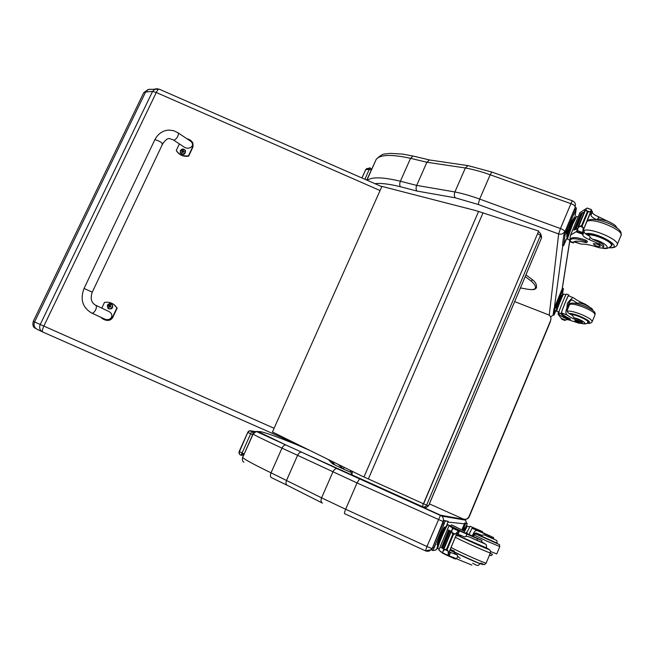 <?xml version="1.0" encoding="UTF-8"?>
<svg xmlns="http://www.w3.org/2000/svg" width="654" height="654" viewBox="0 0 654 654"><rect width="100%" height="100%" fill="white"/><g stroke="black" fill="none" stroke-linecap="round" stroke-linejoin="round"><path stroke-width="0.98" d="M467.316 208.193L466.858 208.291M540.523 233.519L538.675 231.671M541.381 238.44L541.471 236.462L540.539 233.576L540.441 235.432L541.365 238.309L541.455 236.429M423.146 503.629L422.59 506.744C424.356 507.332 425.697 506.785 426.604 505.109L428.525 505.804L541.365 238.309L428.591 505.82L425.909 507.684L423.081 506.915M537.76 233.691L540.441 235.432L426.604 505.109L423.612 503.817L538.692 231.05L476.038 210.653L381.903 186.398L272.432 432L361.335 475.785L423.449 503.768L538.692 231.05M422.566 506.727L351.975 474.853L352.359 471.73L350.577 470.479M350.43 470.831L351.942 474.837M350.168 472.074L343.407 469.065L338.339 464.454M342.81 468.779L335.11 465.076L331.513 461.095M334.627 464.847L332.404 463.686L328.3 459.517M550.39 321.711L469.294 516.595C468.313 518.589 466.719 519.489 464.512 519.292M550.733 320.264L469.016 516.546C467.684 519.006 465.673 519.799 462.999 518.908L429.408 503.891M514.723 301.633L548.126 314.656C550.022 315.514 550.97 316.953 550.979 318.964L550.66 320.346M429.94 160.042L429.326 159.952L426.899 162.257L416.688 185.409L400.387 181.232C399.488 183.619 399.512 185.466 400.477 186.766L416.999 191.058C415.895 189.717 415.789 187.829 416.688 185.409L454.898 191.957L465.354 167.98C472.965 169.329 481.238 171.593 490.181 174.773L479.676 199.078C470.733 195.832 462.476 193.453 454.898 191.957C453.99 194.459 454.154 196.421 455.38 197.835L478.148 204.457L558.598 233.928L560.462 228.548L479.676 199.078L478.148 204.457M558.598 233.928L558.655 233.96C561.369 234.655 563.38 233.821 564.68 231.467C564.516 230.576 563.11 229.603 560.462 228.548L570.909 203.656C573.558 204.694 574.948 205.691 575.079 206.648L575.397 205.143C575.594 203.32 574.58 201.865 572.356 200.786L570.909 203.656L490.181 174.773L491.841 172.043L467.978 165.601L465.354 167.98L426.899 162.257L410.548 158.325L400.387 181.232C382.95 177.062 371.905 176.752 367.237 180.291M468.599 165.707L467.978 165.601M431.836 549.581L425.607 550.889C428.337 551.829 430.406 551.02 431.804 548.461L426.956 546.515L425.541 550.864L344.568 513.652C344.2 513.349 344.56 511.886 345.647 509.253L321.596 497.849C320.64 500.49 320.926 502.247 322.471 503.114L287.278 485.317C285.872 484.524 285.635 482.856 286.575 480.306L297.603 455.323L357.019 482.93L359.602 478.867L337.219 468.705C335.535 468.468 334.096 469.531 332.902 471.902L321.596 497.849L271.034 472.834C270.086 475.344 270.249 476.962 271.524 477.69L286.983 485.178M337.415 468.779L301.674 452.2C300.121 451.996 298.764 453.034 297.603 455.323L281.988 448.137C283.141 445.856 284.433 444.802 285.863 444.973L258.485 431.746C259.532 430.52 272.309 434.845 296.818 444.72L309.971 450.483M301.674 452.2L440.502 515.18L426.956 546.515L345.647 509.253L357.019 482.93L443.085 521.54C443.813 519.505 443.42 517.698 441.932 516.12L359.602 478.867M525.448 288.847L525.121 288.782C531.007 289.975 534.367 289.812 535.193 288.291L536.403 287.809M525.342 288.864L525.334 288.855C534.392 290.45 535.119 289.321 536.305 287.981M361.915 177.962L365.921 169.304L369.919 167.808L364.899 179.27M258.485 431.746C256.098 430.97 254.275 431.681 253.016 433.88L253.147 434.035C254.741 435.278 264.355 439.979 281.988 448.137L271.034 472.834C253.499 464.315 244.04 459.173 242.675 457.408L253.172 433.561L252.436 431.722L251.782 431.28L241.032 455.331L243.533 455.045M247.784 432.302L249.722 430.831L251.283 430.945C249.738 430.438 248.561 430.896 247.743 432.319L249.722 430.831L254.7 431.983M574.727 303.227L577.621 303.317L572.217 299.982C570.934 299.834 569.74 301.281 568.645 304.306C566.756 308.247 566.593 311.067 568.154 312.792L572.569 315.539L573.918 317.713L578.447 319.732L578.005 320.795C573.329 318.866 569.724 316.961 567.206 315.081C565.596 313.699 565.489 311.386 566.879 308.14L567.361 303.227L570.329 299.826L566.879 308.14M570.329 299.826L572.847 297.505L574.179 298.24C576.673 300.17 580.253 302.091 584.929 304.012L584.733 304.494M566.446 294.055L566.389 294.03C565.824 293.957 558.892 310.969 558.737 312.816L558.63 313.462C559.047 315.073 562.399 317.165 568.669 319.724L570.059 319.986L569.184 319.332C564.222 316.994 561.533 315.13 561.124 313.74L558.737 312.816M570.067 319.961L570.411 319.136L569.536 318.482C564.574 316.144 561.892 314.272 561.484 312.874L561.124 313.74M561.14 313.544C561.631 311.01 568.244 294.856 568.759 294.929L568.49 295.845M569.258 296.139L568.817 295.052M561.287 318.367L558.107 314.312L558.508 311.729L558.966 311.909M569.274 305.238L568.4 304.903M561.786 318.588L561.614 319.005L565.064 320.346L561.786 319.283L564.868 320.435M561.5 312.677C561.974 310.315 567.942 295.747 568.408 295.812L568.457 295.837M567.656 306.979L568.342 305.058M561.811 318.596L561.745 319.226M556.668 309.293L556.497 307.478L559.203 300.439L561.639 295.126L562.285 295.371L563.388 288.627L562.62 290.172L561.753 289.845L562.514 288.242L563.38 288.569M556.497 307.478L557.143 307.732M559.203 300.439L559.849 300.685M557.053 309.849L556.668 309.694C555.802 310.462 561.933 295.109 562.497 295.085L562.546 295.101M578.005 320.795C580.76 321.981 582.085 322.88 581.995 323.485L578.725 323.15L571.163 320.656C568.285 319.651 566.56 319.356 565.988 319.781L565.988 319.781M588.902 306.489L584.929 304.012M561.083 318.294L565.8 320.117M558.483 311.917L556.783 311.255C555.769 312.171 563.012 294.038 563.666 294.014L563.723 294.03M553.987 315.163L553.145 314.795L553.93 308.95L561.753 289.845M556.554 309.252L554.003 315.163L554.796 309.285L562.62 290.172M561.467 293.458L562.677 290.327L561.467 293.458M555.45 307.903L556.66 304.78L555.45 307.903M554.682 313.421L555.859 310.38L554.682 313.421M570.067 314.108C572.046 314.01 575.087 314.738 579.191 316.266C585.346 318.8 588.363 320.762 588.24 322.152L587.758 322.438M577.621 303.317L579.534 302.876M580.49 321.114L581.561 321.335M578.447 319.732C581.193 320.918 582.526 321.817 582.428 322.43L582.027 323.403M577.163 322.177L579.845 322.667C578.569 321.4 576.869 320.713 574.752 320.615L577.163 322.177M573.803 241.808L581.349 244.13C585.248 243.95 590.439 244.931 596.914 247.065C600.249 248.119 602.326 248.283 603.16 247.572C603.528 246.722 602.301 245.577 599.489 244.146L600.086 242.699C602.898 244.138 604.124 245.283 603.756 246.133L603.258 247.335M574.04 241.898L573.313 242.977L573.403 242.184C574.874 240.688 578.921 240.786 585.534 242.479L586.908 242.511L585.207 241.252C577.335 238.579 572.413 238.048 570.452 239.65L570.174 241.825L573.182 242.928M570.255 240.059L569.757 239.879L570.615 235.015L577.335 231.017M577.776 228.589L574.016 230.102M577.891 228.32L573.82 230.028M584.145 212.354L582.722 212.877M584.251 212.092L582.42 212.795M582.174 212.91L581.725 213.139M585.24 210.588L585.624 208.961L579.869 212.754L570.492 235.195M576.125 228.835L575.561 228.753L576.125 228.835L582.42 213.057M575.397 229.129L574.866 229.064L575.553 228.777M574.735 229.448L574.228 229.391L574.874 229.129M599.489 244.146L589.279 239.593C585.265 237.925 583.09 236.388 582.763 234.982L582.346 232.513M576.084 231.81L582.828 234.263L584.136 231.115L583.245 230.371M577.425 231.279L577.907 228.295L579.787 226.251L581.561 225.614L587.267 211.937L586.327 210.596L589.646 211.782L591.518 210.408L591.453 209.607L581.913 233.568M587.12 208.054L586.025 208.847L577.907 228.295M586.327 210.596L586.025 208.847M581.561 225.614L583.115 227.453L582.959 230.944L581.905 233.584L577.016 231.769L581.733 233.184M589.646 211.782L587.267 211.937M585.207 241.252L585.69 240.1C577.817 237.427 572.896 236.895 570.926 238.514L570.713 239.021M585.69 240.1L587.39 241.351L586.932 242.446M584.136 231.115L584.063 231.868C584.3 233.126 586.172 234.549 589.695 236.135L590.178 237.427L592.647 239.274L600.086 242.699M567.222 237.083L566.699 236.887L567.116 233.969L570.762 224.297L573.934 217.692L574.792 218.003M570.762 224.297L571.621 224.608L575.087 217.856M567.116 233.969L567.974 234.279M567.721 237.566L567.337 237.427C567.059 236.625 568.49 232.35 571.621 224.608M585.183 210.866L578.471 226.938M611.531 223.03L598.721 216.866C594.715 215.207 592.565 213.629 592.279 212.141L592.271 211.267L591.085 211.553M590.194 213.686L591.077 214.455L590.987 215.24C591.2 216.556 593.055 218.011 596.571 219.589L597.83 219.025L598.721 216.866M570.19 240.484L567.386 239.004L572.577 224.371L576.648 216.4M567.247 237.427L563.568 245.667L564.991 235.366L566.258 231.761L576.387 207.939L574.817 217.962M566.062 239.38L564.508 243.501L565.996 239.356M567.484 229.489L565.874 233.764L567.402 229.464M575.471 210.416L573.852 214.708L575.389 210.384M563.568 245.773L562.456 245.258L563.83 234.941L575.267 207.539M610.893 246.313L611.694 245.732C615.046 242.397 592.671 232.448 586.801 234.663M599.775 219.057L597.83 219.025M595.385 219.589L596.571 219.589M596.996 244.089L593.268 243.697C594.78 245.716 597.102 246.64 600.225 246.468C600.364 245.806 599.293 245.013 596.996 244.089M469.016 534.432L472.041 528.228L477.624 530.737C475.801 530.124 474.289 531.31 473.095 534.293L472.384 535.994M477.624 530.737L489.298 535.806L488.832 536.934L493.296 538.814L493.754 537.711L489.298 535.806M493.337 538.716L484.074 534.825L481.679 535.307L476.684 533.19C475.172 532.675 473.815 533.656 472.638 536.108L472.638 536.116M470.03 526.249L482.529 531.588L470.03 526.249L466.588 533.296M468.967 534.416L472 528.252M473.095 534.293L472.024 535.83M482.529 531.588L482.153 532.487L472.074 528.236L477.829 530.811M463.522 530.705L464.798 527.868L465.525 528.007M464.798 527.868L465.444 528.162M464.103 530.974L466.114 527.181M490.173 535.994L493.754 537.702M482.202 532.381L489.977 535.904M464.675 531.236L467.283 526.094L469.564 526.92M462.664 530.312L465.689 523.372L467.283 523.56L465.664 527.753M461.798 529.904L464.814 522.987L467.283 523.56M460.228 536.174L460.62 535.225M463.784 528.162L465.035 525.154L463.784 528.162M465.329 527.925L466.547 525.285L465.468 527.982M459.329 535.839L459.737 534.858M478.262 534.809L496.991 543.212M491.17 537.776L493.296 538.814M484.173 534.866L488.832 536.934M489.127 535.528L486.462 534.392L489.127 535.528M482.072 540.588L481.434 542.133L476.913 540.286L477.559 538.724L482.08 540.564L466.13 533.084M454.26 552.295L452.086 550.333M458.405 534.351L457.326 535.479M451.571 524.933L464.569 531.301L454.759 526.38M451.358 531.326L452.65 528.089L449.004 525.702L438.826 550.03L442.112 552.597L442.897 552.385M443.813 549.393L441.311 547.365M443.584 548.894L442.267 548.044M449.903 530.942L449.38 530.696L449.903 530.942L442.676 548.24L441.826 547.741M451.235 531.612L448.423 529.985L451.309 531.301M442.431 548.077L449.404 530.656L448.497 530.173L441.573 547.48M471.943 565.105L448.897 555.712L448.26 554.24M447.843 555.23L448.897 555.712L450.312 552.328L449.233 551.911M442.774 553.341L443.077 551.159L444.818 549.573L446.576 549.107L452.781 534.253L451.914 532.56L455.266 534.073L457.538 531.874L458.282 530.181L447.696 555.581M453.116 528.571L451.898 530.034L443.077 551.159M451.914 532.56L451.898 530.034M446.576 549.107L448.17 551.101L448.243 554.183L447.663 555.581M455.266 534.073L452.781 534.253M450.72 526.11L464.054 532.544L464.569 531.301M455.674 558.238L455.331 559.072L447.491 555.532M442.832 553.161L440.167 551.371M466.531 532.127L466.016 533.37L464.054 532.544M441.074 547.561L442.586 548.256M448.423 529.985L451.301 531.465M450.312 552.328L457.195 554.927L454.162 553.063M453.508 528.064L457.98 530.075L453.467 528.179M442.938 553.398L447.328 555.483M437.878 545.101L437.011 544.7L440.273 535.912L444.393 527.083L445.407 527.206M444.393 527.083L445.26 527.476M440.273 535.912L441.139 536.305L445.627 526.846M438.155 546.556L437.771 546.376C437.436 545.967 438.556 542.616 441.139 536.305M451.137 531.841L443.862 549.278M441.736 547.602L441.303 547.39M448.963 530.394L448.497 530.173M449.404 530.656L448.914 530.419L441.703 547.668M453.369 527.966L458.282 530.181M477.559 538.724L459.492 530.893L457.743 531.473M456.778 533.795L464.659 536.975L465.975 536.37L466.948 534.032M452.65 528.089L452.87 528.8M449.004 525.702L450.761 526.012M437.853 548.608C437.51 548.019 438.842 544.054 441.859 536.713C444.875 529.626 446.862 525.628 447.802 524.712L447.916 524.761M437.918 546.442L436.275 549.834L432.948 550.578L433.921 547.668L445.317 521.017L448.194 521.344L446.38 526.225M432.923 550.57L431.779 550.047L432.744 547.128L444.156 520.494L448.194 521.344M437.82 546.401L437.085 547.545L437.771 545.518M435.703 544.087L433.994 548.166L435.703 544.087M444.36 523.413L442.66 527.467L444.36 523.413M486.527 548.166L486.911 548.428C488.53 549.769 460.49 537.196 460.302 536.501L460.768 536.558M456.696 558.696L457.677 556.341L457.195 554.927M457.677 556.341L460.187 558.41M476.913 540.286L468.877 536.738L465.975 536.37M475.409 537.613L479.137 539.174L475.409 537.613M157.557 88.715L155.284 88.928L152.554 91.454L156.29 92.492C157.401 90.268 158.342 89.14 159.094 89.108L159.298 89.197M381.781 186.668L159.094 89.108L148.352 89.451L145.638 91.952L34.572 321.964L33.289 321.302C32.324 325.128 33.166 327.507 35.806 328.471M143.283 93.604L143.725 92.696L145.638 91.952L152.554 91.454L40.196 324.572C38.978 327.875 39.837 330.36 42.772 332.011C42.011 331.341 42.346 329.403 43.785 326.183L156.29 92.492L380.056 190.535M150.772 89.271L148.352 89.451M42.412 331.831L37.164 329.322C34.237 327.679 33.379 325.226 34.572 321.964L274.091 428.28M92.263 292.15L162.633 143.937C161.808 142.425 159.421 141.051 155.464 139.809L154.72 139.997L155.464 139.809C159.421 141.051 161.808 142.425 162.633 143.937L161.93 143.994M101.779 308.124L104.477 302.41C108.45 301.739 111.916 302.72 114.867 305.336L116.903 307.879L112.292 317.664C109.619 320.91 106.128 321.089 101.811 318.204L100.88 317.296M91.724 313.053L103.692 318.596C110.428 322.381 115.447 314.762 108.507 311.296L107.722 310.928M103.275 319.193C107.321 321.196 110.42 320.738 112.57 317.836L117.172 308.059L113.518 304.249M186.962 138.779C189.815 139.425 191.794 140.896 192.897 143.177L192.897 146.398L188.483 155.783C183.243 156.494 179.18 154.72 176.286 150.461L179.376 143.905M173.196 139.85L183.488 146.61C189.3 151.082 196.257 145.131 190.159 140.904L189.546 140.496M176.286 150.461L176.466 150.853C179.359 155.104 183.414 156.878 188.646 156.167L193.053 146.798L192.897 143.177M111.638 304.069L112.055 304.388C113.461 307.903 112.267 309.367 108.458 308.786M107.428 305.255C110.567 302.843 112.226 303.57 112.406 307.437C109.267 309.849 107.608 309.121 107.428 305.255M110.853 306.636L110.232 306.105L110.542 304.952L108.458 305.475L109.52 307.004L108.94 307.519L110.305 306.693L111.033 306.996L110.256 306.146M108.965 306.047L108.302 305.794L108.94 306.097L108.94 307.519M110.289 305.426L110.215 304.805M110.232 305.402L109.055 305.851M185.499 150.722L185.532 150.796C185.237 154.679 183.529 155.407 180.422 152.979L180.39 152.913M180.43 150.592C183.48 148.278 185.107 148.989 185.311 152.717C182.27 155.023 180.643 154.311 180.43 150.592M182.139 150.87L181.501 150.673L182.18 151.393L181.992 152.644L184.175 151.834L183.185 151.074L183.218 150.036L182.033 151.164M181.501 150.673L181.967 151.221M181.992 152.644L182.433 152.488M183.758 152.014L184.175 151.834M183.226 150.763L183.218 150.036M182.376 151.622L182.368 152.456M183.79 151.932L183.226 151.385M183.177 150.747L182.245 151.295M361.131 475.679L352.49 471.428M343.407 469.065L344.168 467.324M368.365 478.957L483.053 212.795M363.976 476.979L478.589 211.406M416.999 191.058L455.38 197.835M374.955 183.676C380.865 182.965 389.367 183.995 400.477 186.766M550.594 316.961L553.398 314.934L550.57 316.904M558.655 233.96L549.229 315.269M554.396 307.543L562.783 245.479M564.484 232.889L574.833 208.185M366.91 180.152L376.287 159.216L366.739 180.079M413.467 156.126L402.684 154.091L390.185 153.379L385.28 153.984C383.277 153.69 380.276 155.431 376.287 159.216C380.473 154.524 391.893 154.23 410.548 158.325L413.001 156.02L429.523 159.952M572.413 200.803L491.955 172.084M569.789 240.337L562.187 288.847M242.585 457.146L243.231 456.165M437.027 548.493L437.747 548.338M437.959 547.243L437.551 547.324M432.253 548.371L443.085 521.54L443.51 521.59M448.047 522.072L464.365 523.805M441.932 516.12L465.558 520.143L466.613 523.257L465.558 520.143L464.585 519.497L440.583 515.205M463.964 519.219L464.585 519.497M301.854 452.266L286.002 445.022M525.121 288.782L520.51 287.923M535.193 288.291C536.092 286.697 534.833 284.343 531.408 281.22L525.26 276.65M532.372 279.642L531.408 281.22M361.932 177.97L365.619 169.77L367.008 168.413M361.989 177.994L365.725 169.664L369.387 169.272L371.21 170.114M244.024 453.941L239.233 451.481C238.71 453.042 239.151 454.219 240.566 455.004L243.729 455.061M254.929 431.861L251.332 430.994M252.648 434.706L247.809 432.384L238.955 452.674M239.528 454.195L239.192 451.432L247.76 432.351L239.233 451.342M243.958 454.08L241.506 454.358M251.283 430.945L255.608 431.583M569.536 318.482L569.184 319.332M571.702 299.949L573.231 300.529M565.228 319.912L565.056 320.321L565.236 319.92M561.484 312.874L567.206 315.081M554.796 309.285L553.93 308.95M555.728 306.726L554.862 306.391M560.838 296.875C561.737 293.572 556.529 305.925 556.366 307.494L556.489 307.527M553.995 315.114L553.145 314.795M569.037 313.429C571.383 313.429 574.801 314.272 579.272 315.947C589.385 320.403 592.009 322.79 587.169 323.125M569.413 304.919L569.511 304.666C571.089 303.53 575.561 304.29 582.935 306.947C591.134 310.307 595.148 312.955 594.96 314.876L592.213 321.555M567.141 311.222C569.381 310.683 573.689 311.59 580.049 313.936C588.257 317.304 592.279 319.929 592.115 321.793C591.142 323.199 589.458 323.665 587.071 323.207M573.918 317.713C581.308 319.307 589.409 325.095 582.011 323.452M570.574 314.411C575.095 314.1 589.614 320.664 587.864 322.226C587.145 323.902 585.183 324.335 581.97 323.517M573.239 242.462L570.059 241.293M576.476 231.573L577.719 228.598M586.957 208.086L591.453 209.697M582.224 225.851L587.93 212.174M579.787 226.251L583.115 227.453M573.182 242.699L573.386 242.209M577.531 230.658L582.035 232.293M589.279 239.593L590.178 237.427M582.763 234.982L584.063 231.868M590.987 215.24L592.279 212.141M591.077 214.455L592.369 211.348M574.302 241.547L581.349 244.13M572.912 219.818C573.1 217.136 565.497 236.282 567.018 234.647M575.422 209.885L574.261 209.468M566.258 231.761L565.097 231.336M564.991 235.366L563.83 234.941M563.568 245.667L562.456 245.258M609.438 247.613C625.813 248.446 596.023 231.058 585.338 233.65M609.127 247.776C613.166 248.079 615.79 247.228 616.992 245.225C621.553 240.664 590.963 227.224 583.581 230.543M617.253 244.588L620.842 235.857C625.616 230.911 593.309 217.153 586.973 221.42M592.647 239.274C603.462 240.999 613.362 249.885 602.44 247.94M587.423 235.023C593.693 233.306 614.343 242.716 611.171 245.839C608.874 248.446 605.8 249.166 601.958 248.005M472.458 527.328L470.054 526.249M477.003 533.312L476.676 534.105M481.524 531.162L481.156 532.07M476.504 533.124L476.128 534.024M476.848 533.247L476.513 534.056L476.856 533.255M464.405 528.734L463.261 530.582M461.16 535.454L460.784 536.394M464.642 525.554L463.776 525.162M478.295 534.735L497.024 543.131M486.38 540.915L499.803 546.572L499.484 544.619L475.646 533.95L474.019 535.021L486.38 540.915M490.59 551.543L496.787 553.913L499.787 546.597M496.942 543.319L478.336 534.645M490.132 553.464L492.446 554.257M454.734 526.356L451.53 524.909M442.415 552.597L443.764 549.368M442.169 552.63L442.913 552.965M453.173 528.506L457.71 530.549M447.238 549.409L453.443 534.547M444.818 549.573L448.17 551.101M453.345 558.295L453.721 557.38M449.927 550.235L453.287 551.772M442.946 553.014L447.475 555.091M449.159 555.687L450.573 552.303M458.094 534.253L459.492 530.893M457.849 534.228L459.255 530.86L458.201 530.386L459.263 530.86M444.001 527.917L443.976 527.909C443.314 527.484 436.349 544.144 437.485 543.433M443.853 523.944L442.684 523.413M433.921 547.668L432.744 547.128M486.445 548.371L486.592 548.003C502.051 556.039 444.597 530.149 460.833 536.411L460.857 536.354M480.886 563.045C494.563 570.819 439.472 545.788 454.285 550.962C448.938 549.303 451.685 549.532 450.581 548.673M490.361 552.9L486.216 562.98C488.252 564.974 454.751 550.039 451.129 547.349M455.969 535.749L458.609 535.928L489.723 549.916L490.377 550.774L490.394 552.818C492.527 554.584 459.059 539.689 455.348 537.228M454.162 553.112L454.416 551.821C454.489 552.761 481.679 565.015 480.224 563.454M481.524 541.921C487.222 544.766 484.851 543.891 474.412 539.28L469.139 536.852M468.877 536.738L474.403 539.288C486.347 544.52 486.135 544.193 486.323 544.905L486.617 547.954L460.686 536.762M300.17 445.799L302.9 447.009M42.772 332.011L300.415 445.783M284.114 437.755L283.713 438.842L284.449 437.918M177.561 132.517L173.294 130.579L168.372 130.089C162.323 130.751 157.786 134.013 154.777 139.874L84.047 288.439C80.001 299.189 82.461 307.355 91.429 312.914L91.625 313.021C94.16 314.288 98.092 306.554 95.598 305.214L95.312 305.075M84.047 288.439L92.255 292.183C90.129 298.355 91.241 302.696 95.598 305.214L108.507 311.296M190.159 140.904L177.806 132.672C180.103 134.372 175.019 141.722 172.958 139.694C169.517 139.122 168.454 135.909 162.691 143.806M112.055 304.388L111.948 304.314C110.134 303.121 108.613 303.423 107.379 305.238L108.024 308.475C111.965 309.489 113.273 308.108 111.948 304.314C110.142 303.121 108.621 303.423 107.387 305.246L108.024 308.475M180.373 150.624L180.357 152.832C183.463 155.26 185.172 154.532 185.474 150.649C183.807 148.54 182.106 148.523 180.373 150.624M183.496 151.466L183.602 151.883M465.95 208.054L470.283 209.166M426.122 507.659L428.591 505.828M467.912 165.601L429.326 159.952M562.293 288.618L569.871 240.37M574.972 207.915L575.258 206.116M243.95 462.239C242.495 461.503 242.07 459.893 242.675 457.408L253.147 434.035C255.379 431.91 256.785 431.215 257.365 431.951L301.698 452.208M440.502 515.18L441.761 515.957M525.227 288.839L520.494 287.956M536.435 287.735C536.885 284.703 535.561 282.038 532.454 279.716L525.996 274.909M369.919 167.808L371.57 169.304M241.62 454.129L244.204 454.007M566.389 294.03L568.759 294.929M562.931 295.248L562.497 295.085M565.833 320.149L561.206 318.359M563.666 294.014L565.865 294.848M568.408 295.812L572.847 297.505M595.058 314.648C595.271 312.604 595.778 310.912 583.515 305.647C574.318 302.573 569.65 302.246 569.511 304.666L567.043 310.634M579.133 302.802L584.202 304.282C590.734 307.454 593.464 309.407 592.401 310.127M588.183 321.457L587.938 322.054M580.008 212.558L570.615 235.015M591.445 210.588L583.115 230.576M570.926 238.514L570.452 239.65M575.471 217.995L574.972 217.815M584.88 210.588L578.161 226.668M581.512 213.171L574.866 229.064M582.215 212.828L575.561 228.753M580.866 213.531L574.228 229.391M591.453 209.607L587.071 208.037M592.271 211.267L591.339 210.94M576.517 216.351L578.128 216.932M575.226 207.531L576.387 207.939M571.948 221.829L571.547 220.562M611.694 245.732L611.891 245.258M621.104 235.276C621.087 232.636 622.477 230.535 610.885 224.338C594.429 217.357 588.788 219.45 587.21 220.848M611.76 244.416L611.367 245.381M598.606 218.943L606.34 220.709C615.43 224.584 615.577 225.704 617.098 228.017M476.815 534.154L477.134 533.37M466.498 527.353L466.073 527.165M474.019 535.021L473.422 536.468M484.074 534.825L488.293 536.746C496.885 540.531 496.697 540.245 496.95 541.021L497.056 543.049M478.72 534.04L478.221 534.915M489.356 555.352C490.933 555.851 491.955 555.499 492.437 554.281M449.036 525.742L438.859 550.088M457.408 532.176L448.358 553.897M451.219 524.933L450.704 526.159M449.936 550.227L453.173 551.706M446.666 526.356L446.191 526.143M450.778 531.669L443.486 549.131M453.353 527.958L453.083 528.604M437.869 548.6L439.218 549.213M447.802 524.712L450.165 525.775M486.167 563.086C483.927 564.157 486.372 565.923 480.894 563.029M480.191 563.535C478.074 564.843 479.603 567.304 472.728 563.192M461.381 535.544L460.833 536.403M148.049 89.573L143.725 92.696L33.272 321.335M185.532 150.796L185.474 150.649C183.799 148.523 182.098 148.507 180.373 150.592L180.422 152.979M183.185 151.074L183.243 151.491"/></g></svg>
